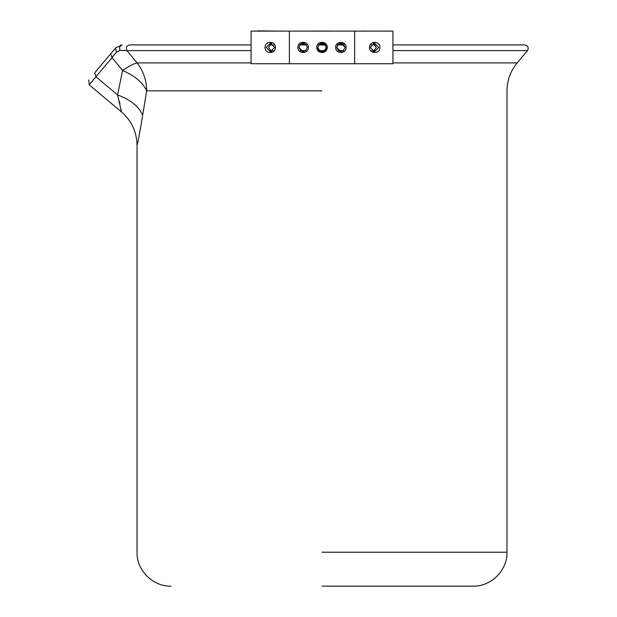 <?xml version="1.0" encoding="UTF-8"?>
<svg xmlns="http://www.w3.org/2000/svg" width="617" height="617" viewBox="0 0 617 617"><rect width="100%" height="100%" fill="white"/><g stroke="black" fill="none" stroke-linecap="round" stroke-linejoin="round"><path stroke-width="0.93" d="M317.732 47.424C317.986 50.023 319.413 51.45 322.012 51.705C324.611 51.458 326.038 50.031 326.293 47.424C323.439 41.902 320.585 41.902 317.732 47.424C320.585 52.946 323.439 52.946 326.293 47.424C326.038 44.825 324.611 43.398 322.012 43.144L318.542 44.918L325.483 44.918M337.43 44.918L344.371 44.918M371.064 44.918L375.568 44.918M392.944 44.918L524.789 44.918C528.067 45.82 528.954 47.725 527.458 50.633L392.944 50.633M251.08 50.633L126.994 50.633C125.652 47.656 126.493 45.751 129.524 44.918L251.08 44.918M269.367 44.918L273.886 44.918M303.117 43.144L299.661 44.918L306.595 44.918M119.32 101.234L119.968 103.941M120.978 108.862L121.495 111.955L89.187 84.845L88.763 79.94M89.187 84.845L95.959 76.778L94.663 72.906C87.043 81.984 87.043 81.984 94.663 72.906L115.541 48.026L122.205 44.918C119.852 45.673 119.143 47.532 120.084 50.471L126.994 50.633L137.043 62.895C143.36 71.024 146.576 80.349 146.692 90.861L142.65 115.317C139.619 133.712 137.745 143.699 137.036 145.28C137.761 143.63 139.635 133.642 142.65 115.317C139.272 106.803 130.912 100.008 117.585 94.918L122.567 70.461L112.016 57.643L95.959 76.778L117.585 94.918L121.495 111.955C131.591 120.77 136.766 131.876 137.036 145.28L137.036 552.215C136.558 570.332 152.846 586.628 170.971 586.15M322.012 586.15L473.062 586.15L322.012 586.15M120.084 50.471L116.374 52.183L115.541 48.026L115.186 48.45M122.205 44.918L120.33 45.118M251.08 62.895L137.043 62.895C134.159 63.489 129.331 66.011 122.567 70.461C134.838 75.783 142.874 82.585 146.692 90.861L322.012 90.861M116.374 52.183L112.016 57.643L110.721 53.772M278.522 31.066L285.748 31.112M253.386 31.112L251.296 31.112M253.386 31.066L258.076 31.066M313.351 31.066L330.673 31.066M323.347 45.357L322.483 42.558L322.228 44.116L320.701 44.378L319.938 42.989L320.246 45.072M322.228 44.116L322.39 44.925L322.93 44.717M320.825 45.087L320.701 44.378M385.949 31.066L390.638 31.112M390.638 31.066L392.728 31.112M365.503 31.066L358.284 31.112M265.055 47.424C264.77 54.165 275.699 54.165 275.413 47.424C275.699 40.691 264.77 40.691 265.055 47.424M266.197 47.424L270.439 51.705L274.688 47.424L270.439 43.144L266.197 47.424M271.603 43.306L268.572 47.424L271.603 51.543M369.529 47.424C369.244 54.165 380.18 54.165 379.895 47.424C380.18 40.691 369.244 40.691 369.529 47.424M370.254 47.424L374.504 51.705L378.745 47.424L374.504 43.144L370.254 47.424M373.331 51.543L376.362 47.424L373.331 43.306M316.791 47.424C316.506 54.165 327.527 54.165 327.234 47.424C327.527 40.691 316.506 40.691 316.791 47.424M297.903 47.424C297.618 54.165 308.639 54.165 308.353 47.424C308.639 40.691 297.618 40.691 297.903 47.424M307.413 47.424C304.551 41.902 301.698 41.902 298.844 47.424C301.698 52.946 304.551 52.946 307.413 47.424C304.551 41.894 301.698 41.894 298.844 47.424L303.124 51.705M335.671 47.424C335.386 54.165 346.407 54.165 346.122 47.424C346.407 40.691 335.386 40.691 335.671 47.424M345.181 47.424C342.327 41.902 339.473 41.902 336.62 47.424C339.473 52.946 342.327 52.946 345.181 47.424L340.9 43.144M336.62 47.424L340.885 51.705M289.388 63.736L289.388 31.112L251.08 31.112L251.08 63.736L354.644 63.736L354.644 31.112L289.388 31.112M354.644 63.736L392.944 63.736L392.944 31.112L354.644 31.112M365.503 31.112L385.949 31.112M330.673 31.112L351.119 31.112M292.905 31.112L313.351 31.112M258.161 30.85L278.522 31.112M337.908 44.686L339.435 43.63L343.414 44.239L344.078 44.918L343.414 44.239L339.435 43.63L337.908 44.686L339.435 43.63L343.414 44.239L344.078 44.918L343.414 44.239L339.435 43.63L337.908 44.686L339.435 43.63L343.414 44.239L344.078 44.918L343.414 44.239L339.435 43.63L337.908 44.686L339.435 43.63L343.414 44.239L344.078 44.918L343.414 44.239L339.435 43.63L337.908 44.686L339.435 43.63L343.414 44.239L344.078 44.918L343.414 44.239L339.435 43.63L337.908 44.686L339.435 43.63L343.414 44.239L344.078 44.918L343.414 44.239L339.435 43.63L337.908 44.686L339.435 43.63L343.414 44.239L344.078 44.918L343.414 44.239L339.435 43.63L337.908 44.686L339.435 43.63L343.414 44.239L344.078 44.918L343.414 44.239L339.435 43.63L337.908 44.686L339.435 43.63L343.414 44.239L344.078 44.918L343.414 44.239L339.435 43.63L337.908 44.686L339.435 43.63L343.414 44.239L344.078 44.918L343.414 44.239L339.435 43.63L337.908 44.686L339.435 43.63L343.414 44.239L344.078 44.918L343.414 44.239L339.435 43.63L337.908 44.686L339.435 43.63L343.414 44.239L344.078 44.918L343.414 44.239L339.435 43.63L337.908 44.686L339.435 43.63L343.414 44.239L344.078 44.918L343.414 44.239L339.435 43.63L337.908 44.686L339.435 43.63L343.414 44.239L344.078 44.918L343.414 44.239L339.435 43.63L337.908 44.686L339.435 43.63L343.414 44.239L344.078 44.918L343.414 44.239L339.435 43.63L337.908 44.686L339.435 43.63L343.414 44.239L344.078 44.918L343.414 44.239L339.435 43.63L337.908 44.686L339.435 43.63L343.414 44.239L344.078 44.918L343.414 44.239L339.435 43.63L337.908 44.686L339.435 43.63L343.414 44.239L344.078 44.918L343.414 44.239L339.435 43.63L337.908 44.686L339.435 43.63L343.414 44.239L344.078 44.918L343.414 44.239L339.435 43.63L337.908 44.686L339.435 43.63L343.414 44.239L344.078 44.918L343.414 44.239L337.754 44.864C339.466 43.105 341.355 42.897 343.414 44.239M337.599 44.74L337.915 44.355M300.541 44.301L302.199 43.468L306.31 44.918L302.199 43.468L300.541 44.301L302.199 43.468L306.31 44.918L302.199 43.468L300.541 44.301L302.199 43.468L306.31 44.918L302.199 43.468L300.541 44.301L302.199 43.468L306.31 44.918L302.199 43.468L300.541 44.301L302.199 43.468L306.31 44.918L302.199 43.468L300.541 44.301L302.199 43.468L306.31 44.918L302.199 43.468L300.541 44.301L302.199 43.468L306.31 44.918L302.199 43.468L300.541 44.301L302.199 43.468L306.31 44.918L302.199 43.468L300.541 44.301L302.199 43.468L306.31 44.918L302.199 43.468L300.541 44.301L302.199 43.468L306.31 44.918L302.199 43.468L300.541 44.301L302.199 43.468L306.31 44.918L302.199 43.468L300.541 44.301L302.199 43.468L306.31 44.918L302.199 43.468L300.541 44.301L302.199 43.468L306.31 44.918L302.199 43.468L300.541 44.301L302.199 43.468L306.31 44.918L302.199 43.468L300.541 44.301L302.199 43.468L306.31 44.918L302.199 43.468L300.541 44.301L302.199 43.468L306.31 44.918L302.199 43.468L300.541 44.301L302.199 43.468L306.31 44.918L302.199 43.468L300.541 44.301L302.199 43.468L306.31 44.918L302.199 43.468L300.541 44.301L302.199 43.468L306.31 44.918L302.199 43.468L300.541 44.301L302.199 43.468L306.31 44.918L300.363 44.455C302.299 42.951 304.196 43.005 306.055 44.617M299.731 44.918L300.533 44.023M374.951 50.633L371.689 50.633M343.731 50.633L338.062 50.633M324.851 50.633L319.174 50.633M305.963 50.633L300.294 50.633M273.254 50.633L269.984 50.633M392.944 62.895L517.169 62.895L527.458 50.633M322.012 552.215L506.989 552.215L322.012 552.215M322.352 44.825L322.892 44.617M473.062 586.15C491.178 586.628 507.467 570.332 506.989 552.215L506.989 90.861C507.105 80.341 510.498 71.017 517.169 62.895"/></g></svg>
